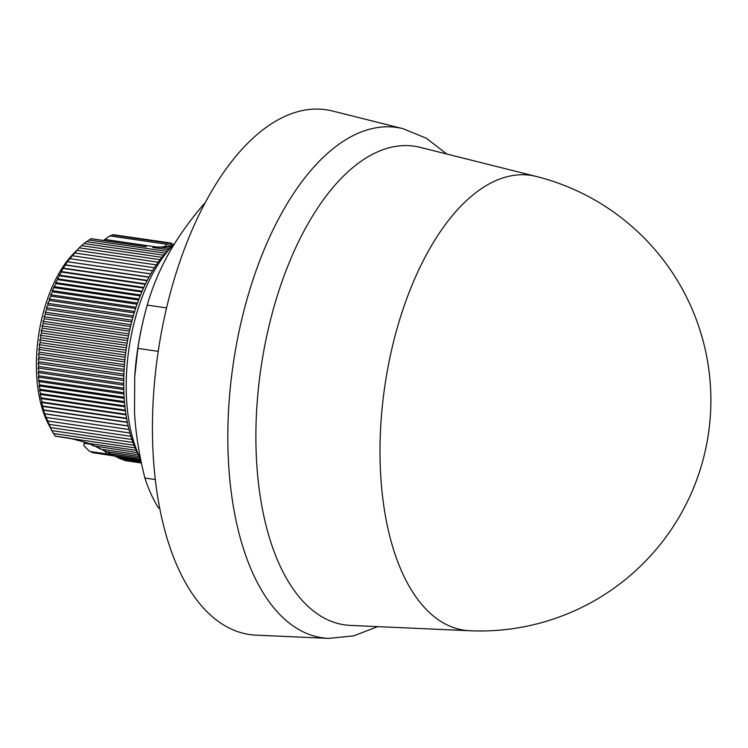 <?xml version="1.0" encoding="UTF-8"?>
<svg xmlns="http://www.w3.org/2000/svg" width="748" height="748" viewBox="0 0 748 748"><rect width="100%" height="100%" fill="white"/><g stroke="black" fill="none" stroke-linecap="round" stroke-linejoin="round"><path stroke-width="1.12" d="M174.406 243.97A131.339 65.039 98.3 0 0 172.208 246.176A131.339 65.039 98.3 0 0 132.106 331.345A131.339 65.039 98.3 0 0 140.577 458.926L137.716 453.363A124.243 61.523 98.3 0 1 129.311 331.916A124.243 61.523 98.3 0 1 167.243 251.347L172.208 246.176M114.379 455.99L92.266 452.605L90.835 451.596M89.573 444.06L84.178 443.274A7.097 3.516 98.3 0 0 83.87 445.733L89.62 451.418L106.338 453.858L105.412 451.502M332.664 111.041A265.166 131.302 98.3 0 0 164.364 317.704A265.166 131.302 98.3 0 0 256.05 635.145L328.587 638.39A257.873 127.693 -81.7 0 1 239.425 329.672A257.873 127.693 -81.7 0 1 403.097 128.703L332.664 111.041M536.232 176.444L420.273 147.375A241.866 119.764 98.3 0 0 266.765 335.871A241.866 119.764 98.3 0 0 350.391 625.412L469.819 630.751A230.73 230.73 0 0 0 536.232 176.444L536.232 176.444A229.851 113.818 98.3 0 0 390.344 355.581A229.851 113.818 98.3 0 0 449.174 625.87A229.851 113.818 98.3 0 0 469.819 630.751M132.948 442.461L51.79 430.596L44.637 413.812L41.636 402.499L42.103 402.031L40.121 394.392L40.663 393.644L39.513 390.185L40.093 389.297L39.018 385.893L39.635 384.874L38.326 377.076L39.036 375.795L38.139 372.569L38.896 371.158L38.055 368.007L38.868 366.473L38.073 363.397L38.952 361.742L38.204 358.75L39.139 356.983L38.438 354.075L39.429 352.196L38.784 349.381L39.831 347.39L39.223 344.678L40.336 342.584L39.775 339.966L40.953 337.778L40.429 335.263L41.664 332.982L41.177 330.588L42.486 328.213L42.028 325.922L43.403 323.473L42.982 321.303L44.422 318.76L44.029 316.722L45.544 314.104L45.16 312.187L46.759 309.513L46.395 307.718L48.059 304.978L47.722 303.314L49.462 300.518L49.134 298.994L50.939 296.143L50.621 294.749L52.51 291.86L52.201 290.607L55.894 283.595L55.586 282.622L57.699 279.63L57.39 278.798L59.578 275.788L59.26 275.105L61.523 272.076L61.205 271.543L67.367 261.688L79.101 247.859L160.109 259.706M40.953 337.778L126.057 350.223M126.403 347.839L40.429 335.263M39.775 339.966L125.748 352.532M126.777 345.426L41.664 332.982M40.336 342.584L125.44 355.029M127.151 343.154L41.177 330.588M39.223 344.678L125.187 357.245M127.581 340.649L42.486 328.213M39.831 347.39L124.907 359.835M127.973 338.489L42.028 325.922M38.784 349.381L124.71 361.939M128.478 335.908L43.403 323.473M39.429 352.196L124.477 364.631M128.89 333.86L42.982 321.303M38.438 354.075L124.327 366.632M129.46 331.196L44.422 318.76M39.139 356.983L124.14 369.409M129.89 329.27L44.029 316.722M38.204 358.75L124.037 371.298M130.535 326.53L45.544 314.104M38.952 361.742L123.897 374.168M130.975 324.735L45.16 312.187M38.073 363.397L123.831 375.935M131.685 321.93L46.759 309.513M38.868 366.473L123.757 378.881M132.134 320.247L46.395 307.718M38.055 368.007L123.729 380.526M132.92 317.386L48.059 304.978M38.896 371.158L123.701 383.556M133.368 315.834L47.722 303.314M38.139 372.569L123.71 385.08M134.238 312.916L49.462 300.518M39.036 375.795L123.747 388.175M134.668 311.495L49.134 298.994M38.326 377.076L123.785 389.568M135.622 308.522L50.939 296.143M39.279 380.367L123.888 392.737M136.043 307.241L50.621 294.749M38.615 381.517L123.944 393.99M137.08 304.221L52.51 291.86M39.635 384.874L124.112 397.225M137.482 303.071L52.201 290.607M39.018 385.893L124.187 398.347M138.604 300.013L54.165 287.671M40.093 389.297L124.439 401.629M138.988 299.004L53.856 286.559M39.513 390.185L124.523 402.611M140.185 295.918L55.894 283.595M40.663 393.644L124.841 405.949M140.54 295.039L55.586 282.622M40.121 394.392L124.935 406.79M141.83 291.935L57.699 279.63M41.327 397.889L125.337 410.166M142.148 291.196L57.39 278.798M40.822 398.497L125.43 410.867M143.532 288.064L59.578 275.788M42.103 402.031L125.916 414.289M143.803 287.466L59.26 275.105M41.636 402.499L126.001 414.831M145.271 284.324L61.523 272.076M42.982 406.061L126.571 418.291M145.495 283.866L61.205 271.543M42.533 406.388L126.636 418.684M147.057 280.715L63.533 268.504M43.954 409.979L127.3 422.162M147.225 280.397L63.197 268.111M43.543 410.166L127.347 422.414M148.88 277.246L65.609 265.072M45.03 413.775L128.104 425.921M148.974 277.069L65.254 264.829M44.637 413.812L128.123 426.014M150.722 273.927L67.731 261.8M46.198 417.431L128.965 429.53M150.75 273.88L67.367 261.688M141.12 461.563L119.895 458.459L116.922 457.14M118.493 458.038L119.895 458.459M120.886 459.094L141.26 462.255M122.167 459.459L119.577 458.402M152.592 270.757L69.919 258.677M47.461 420.946L129.89 432.999M115.697 456.729L113.836 455.597M140.933 460.656L117.221 457.187M121.831 459.403L141.363 462.722M154.471 267.747L72.154 255.713M48.816 424.322L130.872 436.318M112.462 455.13L110.283 453.784M140.699 459.524L114.117 455.644M124.785 460.506L141.409 462.975M125.44 460.646L123.794 460.151M156.36 264.904L74.426 252.927M50.256 427.538L131.891 439.469M108.74 453.26L110.564 453.83L106.169 451.67M140.175 458.15L110.564 453.821M125.795 460.693L141.419 463.012M158.239 262.221L76.745 250.299L76.277 250.776M104.468 451.109L106.497 451.727L101.373 449.268M139.343 456.523L106.497 451.727M134.032 445.275L53.407 433.494L51.481 429.913M99.475 448.641L101.793 449.333L95.613 446.519M138.389 454.681L101.793 449.333M78.596 248.476L81.485 245.606L161.942 257.368M70.359 438.291L54.978 436.037M54.8 435.243L53.575 433.513M70.359 438.45L135.136 447.912M136.239 450.371L89.321 443.508L83.009 441.741L89.321 443.508M93.435 445.836L137.342 452.624M81.691 245.634L83.888 243.539L163.747 255.208M55.315 436.131L72.088 438.814L83.009 441.741M88.114 443.312L96.249 446.621M112.967 455.364L106.338 453.858M173.143 245.222L172.601 245.279M170.609 245.774L173.125 245.232M84.215 243.586L86.329 241.66L165.486 253.226M84.178 443.274L84.402 442.227M170.759 245.783L172.358 246.017M170.535 245.774L169.151 245.793M89.367 240.061L91.134 238.668L146.356 246.737M50.845 428.763L48.115 423.462A104.009 51.5 -81.7 0 1 72.846 254.339L76.315 250.73M86.777 241.726L88.778 239.977L167.159 251.431M166.533 246.41L170.759 245.793M103.57 240.482L109.825 235.919L166.533 244.213L174.228 244.138M109.685 236.181L113.06 234.685L168.263 242.754M115.426 235.022L171.432 243.128M161.147 247.064L166.467 246.401L171.311 247.102M166.467 246.401L164.682 246.363M90.985 238.706L146.075 246.756M168.711 249.813L153.013 247.523M170.105 248.373L158.726 246.952M160.988 247.036L152.826 247.495M112.144 234.928L167.692 243.044M205.13 202.895A177.491 87.89 98.3 0 0 204.213 203.671C189.824 220.464 178.052 236.994 168.917 253.254L168.786 253.488C159.651 269.748 152.461 286.952 147.225 305.091A177.491 87.89 98.3 0 0 142.803 322.351A177.491 87.89 98.3 0 0 137.866 348.39L134.715 376.814L134.518 412.354C135.64 433.139 139.1 455.027 144.897 478.028A177.491 87.89 98.3 0 0 158.211 507.612L159.735 508.584M142.803 322.351L142.307 324.51A163.644 81.036 98.3 0 0 134.762 376.122L134.715 376.814M204.69 203.737L204.213 203.671M166.58 307.914L147.225 305.091M158.221 351.364L137.866 348.39M155.266 479.543L144.897 478.028M159.586 507.808L158.211 507.612M104.561 239.397L157.024 247.064M165.43 246.307L166.533 244.213M446.808 154.023L426.397 138.277L403.097 128.703M109.657 455.167L92.387 452.624M92.331 445.378L93.752 446.004M98.773 448.333L99.736 448.791M103.972 450.866L104.692 451.231M108.376 453.082L108.928 453.363M164.859 246.335L164.326 246.401M158.95 246.924L158.09 246.99M377.712 626.637L353.645 635.884L328.587 638.39"/></g></svg>
